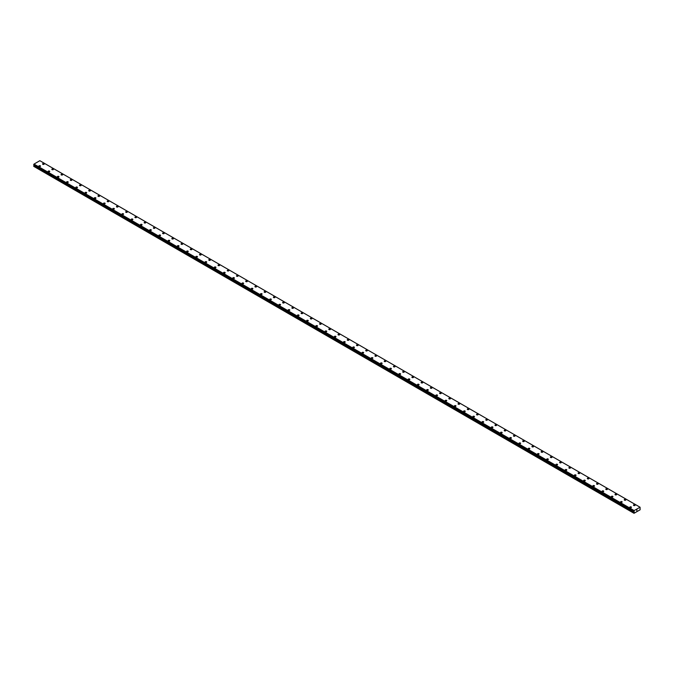 <?xml version="1.0" encoding="UTF-8"?>
<svg xmlns="http://www.w3.org/2000/svg" width="674" height="674" viewBox="0 0 674 674"><rect width="100%" height="100%" fill="white"/><g stroke="black" fill="none" stroke-linecap="round" stroke-linejoin="round"><path stroke-width="1.01" d="M42.58 163.984A0.817 0.472 180 0 1 44.214 163.993A0.817 0.472 180 0 1 42.58 163.984A0.817 0.472 180 0 1 44.214 163.984M51.814 169.317A0.817 0.472 180 0 1 53.44 169.317A0.817 0.472 180 0 1 51.814 169.317A0.817 0.472 180 0 1 53.44 169.317M61.048 174.65A0.817 0.472 180 0 1 62.674 174.65A0.817 0.472 180 0 1 61.048 174.65A0.817 0.472 180 0 1 62.674 174.65M70.273 179.983A0.817 0.472 180 0 1 71.907 179.983A0.817 0.472 180 0 1 70.273 179.983A0.817 0.472 180 0 1 71.907 179.983M79.507 185.308A0.817 0.472 180 0 1 81.141 185.308A0.817 0.472 180 0 1 79.507 185.308A0.817 0.472 180 0 1 81.141 185.308M88.741 190.641A0.817 0.472 180 0 1 90.375 190.641A0.817 0.472 180 0 1 88.741 190.641A0.817 0.472 180 0 1 90.375 190.641M97.974 195.974A0.817 0.472 180 0 1 99.609 195.974A0.817 0.472 180 0 1 97.974 195.974A0.817 0.472 180 0 1 99.609 195.974M107.208 201.299A0.817 0.472 180 0 1 108.843 201.307A0.817 0.472 180 0 1 107.208 201.299A0.817 0.472 180 0 1 108.843 201.299M116.442 206.632A0.817 0.472 180 0 1 118.076 206.632A0.817 0.472 180 0 1 116.442 206.632A0.817 0.472 180 0 1 118.076 206.632M125.676 211.965A0.817 0.472 180 0 1 127.31 211.965A0.817 0.472 180 0 1 125.676 211.965A0.817 0.472 180 0 1 127.31 211.965M134.91 217.289A0.817 0.472 180 0 1 136.536 217.298A0.817 0.472 180 0 1 134.91 217.289A0.817 0.472 180 0 1 136.536 217.289M144.143 222.622A0.817 0.472 180 0 1 145.769 222.622A0.817 0.472 180 0 1 144.143 222.622A0.817 0.472 180 0 1 145.769 222.622M154.767 227.627A0.817 0.472 180 0 1 153.613 228.284A0.817 0.472 180 0 1 154.767 227.627M153.377 227.955A0.817 0.472 180 0 1 155.003 227.955M162.602 233.288A0.817 0.472 180 0 1 164.237 233.288A0.817 0.472 180 0 1 162.602 233.288A0.817 0.472 180 0 1 164.237 233.288M171.836 238.621A0.817 0.472 180 0 1 173.471 238.621M173.235 238.284A0.817 0.472 180 0 1 172.081 238.95A0.817 0.472 180 0 1 173.235 238.284M181.07 243.946A0.817 0.472 180 0 1 182.705 243.946A0.817 0.472 180 0 1 181.07 243.946A0.817 0.472 180 0 1 182.705 243.946M190.304 249.279A0.817 0.472 180 0 1 191.938 249.279A0.817 0.472 180 0 1 190.304 249.279A0.817 0.472 180 0 1 191.938 249.279M199.538 254.603A0.817 0.472 180 0 1 201.172 254.612A0.817 0.472 180 0 1 199.538 254.603A0.817 0.472 180 0 1 201.172 254.603M208.772 259.937A0.817 0.472 180 0 1 210.406 259.937A0.817 0.472 180 0 1 208.772 259.937A0.817 0.472 180 0 1 210.406 259.937M218.005 265.27A0.817 0.472 180 0 1 219.631 265.27A0.817 0.472 180 0 1 218.005 265.27A0.817 0.472 180 0 1 219.631 265.27M227.239 270.603A0.817 0.472 180 0 1 228.865 270.603A0.817 0.472 180 0 1 227.239 270.603A0.817 0.472 180 0 1 228.865 270.603M236.473 275.927A0.817 0.472 180 0 1 238.099 275.927A0.817 0.472 180 0 1 236.473 275.927A0.817 0.472 180 0 1 238.099 275.927M245.698 281.26A0.817 0.472 180 0 1 247.333 281.26A0.817 0.472 180 0 1 245.698 281.26A0.817 0.472 180 0 1 247.333 281.26M254.932 286.593A0.817 0.472 180 0 1 256.567 286.593A0.817 0.472 180 0 1 254.932 286.593A0.817 0.472 180 0 1 256.567 286.593M264.166 291.918A0.817 0.472 180 0 1 265.8 291.926A0.817 0.472 180 0 1 264.166 291.918A0.817 0.472 180 0 1 265.8 291.918M273.4 297.251A0.817 0.472 180 0 1 275.034 297.251A0.817 0.472 180 0 1 273.4 297.251A0.817 0.472 180 0 1 275.034 297.251M282.633 302.584A0.817 0.472 180 0 1 284.268 302.584A0.817 0.472 180 0 1 282.633 302.584A0.817 0.472 180 0 1 284.268 302.584M291.867 307.917A0.817 0.472 180 0 1 293.502 307.917M293.257 307.58A0.817 0.472 180 0 1 292.103 308.245A0.817 0.472 180 0 1 293.257 307.58M301.101 313.242A0.817 0.472 180 0 1 302.727 313.242A0.817 0.472 180 0 1 301.101 313.242A0.817 0.472 180 0 1 302.727 313.242M310.335 318.575A0.817 0.472 180 0 1 311.961 318.575A0.817 0.472 180 0 1 310.335 318.575A0.817 0.472 180 0 1 311.961 318.575M319.569 323.908A0.817 0.472 180 0 1 321.195 323.908A0.817 0.472 180 0 1 319.569 323.908A0.817 0.472 180 0 1 321.195 323.908M328.794 329.232A0.817 0.472 180 0 1 330.428 329.241A0.817 0.472 180 0 1 328.794 329.232A0.817 0.472 180 0 1 330.428 329.232M338.028 334.565A0.817 0.472 180 0 1 339.662 334.565A0.817 0.472 180 0 1 338.028 334.565A0.817 0.472 180 0 1 339.662 334.565M347.262 339.898A0.817 0.472 180 0 1 348.896 339.898A0.817 0.472 180 0 1 347.262 339.898A0.817 0.472 180 0 1 348.896 339.898M356.495 345.223A0.817 0.472 180 0 1 358.13 345.231A0.817 0.472 180 0 1 356.495 345.223A0.817 0.472 180 0 1 358.13 345.223M365.729 350.556A0.817 0.472 180 0 1 367.364 350.556A0.817 0.472 180 0 1 365.729 350.556A0.817 0.472 180 0 1 367.364 350.556M376.353 355.56A0.817 0.472 180 0 1 375.199 356.217A0.817 0.472 180 0 1 376.353 355.56M374.963 355.889A0.817 0.472 180 0 1 376.598 355.889M384.197 361.222A0.817 0.472 180 0 1 385.823 361.222A0.817 0.472 180 0 1 384.197 361.222A0.817 0.472 180 0 1 385.823 361.222M393.431 366.546A0.817 0.472 180 0 1 395.057 366.546A0.817 0.472 180 0 1 393.431 366.546A0.817 0.472 180 0 1 395.057 366.546M402.664 371.88A0.817 0.472 180 0 1 404.29 371.88A0.817 0.472 180 0 1 402.664 371.88A0.817 0.472 180 0 1 404.29 371.88M411.89 377.213A0.817 0.472 180 0 1 413.524 377.213A0.817 0.472 180 0 1 411.89 377.213A0.817 0.472 180 0 1 413.524 377.213M421.124 382.537A0.817 0.472 180 0 1 422.758 382.546A0.817 0.472 180 0 1 421.124 382.537A0.817 0.472 180 0 1 422.758 382.537M430.357 387.87A0.817 0.472 180 0 1 431.992 387.87A0.817 0.472 180 0 1 430.357 387.87A0.817 0.472 180 0 1 431.992 387.87M439.591 393.203A0.817 0.472 180 0 1 441.226 393.203A0.817 0.472 180 0 1 439.591 393.203A0.817 0.472 180 0 1 441.226 393.203M448.825 398.528A0.817 0.472 180 0 1 450.459 398.536A0.817 0.472 180 0 1 448.825 398.528A0.817 0.472 180 0 1 450.459 398.528M458.059 403.861A0.817 0.472 180 0 1 459.693 403.861A0.817 0.472 180 0 1 458.059 403.861A0.817 0.472 180 0 1 459.693 403.861M467.293 409.194A0.817 0.472 180 0 1 468.927 409.194A0.817 0.472 180 0 1 467.293 409.194A0.817 0.472 180 0 1 468.927 409.194M476.526 414.527A0.817 0.472 180 0 1 478.152 414.527A0.817 0.472 180 0 1 476.526 414.527A0.817 0.472 180 0 1 478.152 414.527M485.76 419.851A0.817 0.472 180 0 1 487.386 419.86A0.817 0.472 180 0 1 485.76 419.851A0.817 0.472 180 0 1 487.386 419.851M496.384 424.856A0.817 0.472 180 0 1 495.23 425.521A0.817 0.472 180 0 1 496.384 424.856M494.986 425.184A0.817 0.472 180 0 1 496.62 425.184M504.219 430.518A0.817 0.472 180 0 1 505.854 430.518A0.817 0.472 180 0 1 504.219 430.518A0.817 0.472 180 0 1 505.854 430.518M513.453 435.851A0.817 0.472 180 0 1 515.088 435.851M514.852 435.514A0.817 0.472 180 0 1 513.698 436.179A0.817 0.472 180 0 1 514.852 435.514M522.687 441.175A0.817 0.472 180 0 1 524.321 441.175A0.817 0.472 180 0 1 522.687 441.175A0.817 0.472 180 0 1 524.321 441.175M531.921 446.508A0.817 0.472 180 0 1 533.555 446.508A0.817 0.472 180 0 1 531.921 446.508A0.817 0.472 180 0 1 533.555 446.508M541.155 451.841A0.817 0.472 180 0 1 542.789 451.841A0.817 0.472 180 0 1 541.155 451.841A0.817 0.472 180 0 1 542.789 451.841M550.388 457.166A0.817 0.472 180 0 1 552.023 457.166A0.817 0.472 180 0 1 550.388 457.166A0.817 0.472 180 0 1 552.023 457.166M559.622 462.499A0.817 0.472 180 0 1 561.248 462.499A0.817 0.472 180 0 1 559.622 462.499A0.817 0.472 180 0 1 561.248 462.499M568.856 467.832A0.817 0.472 180 0 1 570.482 467.832A0.817 0.472 180 0 1 568.856 467.832A0.817 0.472 180 0 1 570.482 467.832M578.081 473.156A0.817 0.472 180 0 1 579.716 473.165A0.817 0.472 180 0 1 578.081 473.156A0.817 0.472 180 0 1 579.716 473.156M587.315 478.489A0.817 0.472 180 0 1 588.95 478.489A0.817 0.472 180 0 1 587.315 478.489A0.817 0.472 180 0 1 588.95 478.489M596.549 483.822A0.817 0.472 180 0 1 598.183 483.822A0.817 0.472 180 0 1 596.549 483.822A0.817 0.472 180 0 1 598.183 483.822M605.783 489.156A0.817 0.472 180 0 1 607.417 489.156A0.817 0.472 180 0 1 605.783 489.156A0.817 0.472 180 0 1 607.417 489.156M615.017 494.48A0.817 0.472 180 0 1 616.651 494.48A0.817 0.472 180 0 1 615.017 494.48A0.817 0.472 180 0 1 616.651 494.48M624.25 499.813A0.817 0.472 180 0 1 625.885 499.813A0.817 0.472 180 0 1 624.25 499.813A0.817 0.472 180 0 1 625.885 499.813M633.484 505.146A0.817 0.472 180 0 1 635.119 505.146A0.817 0.472 180 0 1 633.484 505.146A0.817 0.472 180 0 1 635.119 505.146M38.881 166.124A0.817 0.472 180 0 1 40.516 166.124M40.28 165.787A0.817 0.472 180 0 1 39.126 166.453A0.817 0.472 180 0 1 40.28 165.787M48.115 171.449A0.817 0.472 180 0 1 49.75 171.449A0.817 0.472 180 0 1 48.115 171.449A0.817 0.472 180 0 1 49.75 171.449M57.349 176.782A0.817 0.472 180 0 1 58.983 176.782A0.817 0.472 180 0 1 57.349 176.782A0.817 0.472 180 0 1 58.983 176.782M66.583 182.115A0.817 0.472 180 0 1 68.217 182.115A0.817 0.472 180 0 1 66.583 182.115A0.817 0.472 180 0 1 68.217 182.115M75.817 187.439A0.817 0.472 180 0 1 77.451 187.448A0.817 0.472 180 0 1 75.817 187.439A0.817 0.472 180 0 1 77.451 187.439M85.05 192.772A0.817 0.472 180 0 1 86.685 192.772A0.817 0.472 180 0 1 85.05 192.772A0.817 0.472 180 0 1 86.685 192.772M94.284 198.105A0.817 0.472 180 0 1 95.919 198.105A0.817 0.472 180 0 1 94.284 198.105A0.817 0.472 180 0 1 95.919 198.105M103.518 203.43A0.817 0.472 180 0 1 105.144 203.438A0.817 0.472 180 0 1 103.518 203.43A0.817 0.472 180 0 1 105.144 203.43M112.752 208.763A0.817 0.472 180 0 1 114.378 208.763A0.817 0.472 180 0 1 112.752 208.763A0.817 0.472 180 0 1 114.378 208.763M123.376 213.768A0.817 0.472 180 0 1 122.221 214.425A0.817 0.472 180 0 1 123.376 213.768M121.977 214.096A0.817 0.472 180 0 1 123.612 214.096M131.211 219.429A0.817 0.472 180 0 1 132.845 219.429A0.817 0.472 180 0 1 131.211 219.429A0.817 0.472 180 0 1 132.845 219.429M140.445 224.754A0.817 0.472 180 0 1 142.079 224.754A0.817 0.472 180 0 1 140.445 224.754A0.817 0.472 180 0 1 142.079 224.754M149.679 230.087A0.817 0.472 180 0 1 151.313 230.087A0.817 0.472 180 0 1 149.679 230.087A0.817 0.472 180 0 1 151.313 230.087M158.912 235.42A0.817 0.472 180 0 1 160.547 235.42A0.817 0.472 180 0 1 158.912 235.42A0.817 0.472 180 0 1 160.547 235.42M168.146 240.744A0.817 0.472 180 0 1 169.781 240.753A0.817 0.472 180 0 1 168.146 240.744A0.817 0.472 180 0 1 169.781 240.744M177.38 246.077A0.817 0.472 180 0 1 179.014 246.077A0.817 0.472 180 0 1 177.38 246.077A0.817 0.472 180 0 1 179.014 246.077M186.614 251.41A0.817 0.472 180 0 1 188.24 251.41A0.817 0.472 180 0 1 186.614 251.41A0.817 0.472 180 0 1 188.24 251.41M195.848 256.743A0.817 0.472 180 0 1 197.474 256.743A0.817 0.472 180 0 1 195.848 256.743A0.817 0.472 180 0 1 197.474 256.743M205.073 262.068A0.817 0.472 180 0 1 206.707 262.068A0.817 0.472 180 0 1 205.073 262.068A0.817 0.472 180 0 1 206.707 262.068M214.307 267.401A0.817 0.472 180 0 1 215.941 267.401A0.817 0.472 180 0 1 214.307 267.401A0.817 0.472 180 0 1 215.941 267.401M223.541 272.734A0.817 0.472 180 0 1 225.175 272.734A0.817 0.472 180 0 1 223.541 272.734A0.817 0.472 180 0 1 225.175 272.734M232.774 278.059A0.817 0.472 180 0 1 234.409 278.067A0.817 0.472 180 0 1 232.774 278.059A0.817 0.472 180 0 1 234.409 278.059M243.398 283.063A0.817 0.472 180 0 1 242.244 283.729A0.817 0.472 180 0 1 243.398 283.063M242.008 283.392A0.817 0.472 180 0 1 243.643 283.392M251.242 288.725A0.817 0.472 180 0 1 252.876 288.725A0.817 0.472 180 0 1 251.242 288.725A0.817 0.472 180 0 1 252.876 288.725M260.476 294.058A0.817 0.472 180 0 1 262.11 294.058M261.866 293.721A0.817 0.472 180 0 1 260.712 294.386A0.817 0.472 180 0 1 261.866 293.721M269.71 299.382A0.817 0.472 180 0 1 271.336 299.382A0.817 0.472 180 0 1 269.71 299.382A0.817 0.472 180 0 1 271.336 299.382M278.943 304.715A0.817 0.472 180 0 1 280.569 304.715A0.817 0.472 180 0 1 278.943 304.715A0.817 0.472 180 0 1 280.569 304.715M288.177 310.048A0.817 0.472 180 0 1 289.803 310.048A0.817 0.472 180 0 1 288.177 310.048A0.817 0.472 180 0 1 289.803 310.048M297.403 315.373A0.817 0.472 180 0 1 299.037 315.373A0.817 0.472 180 0 1 297.403 315.373A0.817 0.472 180 0 1 299.037 315.373M306.636 320.706A0.817 0.472 180 0 1 308.271 320.706A0.817 0.472 180 0 1 306.636 320.706A0.817 0.472 180 0 1 308.271 320.706M315.87 326.039A0.817 0.472 180 0 1 317.505 326.039A0.817 0.472 180 0 1 315.87 326.039A0.817 0.472 180 0 1 317.505 326.039M325.104 331.364A0.817 0.472 180 0 1 326.738 331.372A0.817 0.472 180 0 1 325.104 331.364A0.817 0.472 180 0 1 326.738 331.364M334.338 336.697A0.817 0.472 180 0 1 335.972 336.697A0.817 0.472 180 0 1 334.338 336.697A0.817 0.472 180 0 1 335.972 336.697M343.572 342.03A0.817 0.472 180 0 1 345.206 342.03A0.817 0.472 180 0 1 343.572 342.03A0.817 0.472 180 0 1 345.206 342.03M352.805 347.363A0.817 0.472 180 0 1 354.431 347.363A0.817 0.472 180 0 1 352.805 347.363A0.817 0.472 180 0 1 354.431 347.363M362.039 352.687A0.817 0.472 180 0 1 363.665 352.687A0.817 0.472 180 0 1 362.039 352.687A0.817 0.472 180 0 1 363.665 352.687M371.273 358.02A0.817 0.472 180 0 1 372.899 358.02A0.817 0.472 180 0 1 371.273 358.02A0.817 0.472 180 0 1 372.899 358.02M380.498 363.353A0.817 0.472 180 0 1 382.133 363.353A0.817 0.472 180 0 1 380.498 363.353A0.817 0.472 180 0 1 382.133 363.353M389.732 368.678A0.817 0.472 180 0 1 391.367 368.686A0.817 0.472 180 0 1 389.732 368.678A0.817 0.472 180 0 1 391.367 368.678M398.966 374.011A0.817 0.472 180 0 1 400.6 374.011A0.817 0.472 180 0 1 398.966 374.011A0.817 0.472 180 0 1 400.6 374.011M408.2 379.344A0.817 0.472 180 0 1 409.834 379.344A0.817 0.472 180 0 1 408.2 379.344A0.817 0.472 180 0 1 409.834 379.344M417.433 384.669A0.817 0.472 180 0 1 419.068 384.677A0.817 0.472 180 0 1 417.433 384.669A0.817 0.472 180 0 1 419.068 384.669M426.667 390.002A0.817 0.472 180 0 1 428.302 390.002A0.817 0.472 180 0 1 426.667 390.002A0.817 0.472 180 0 1 428.302 390.002M435.901 395.335A0.817 0.472 180 0 1 437.527 395.335A0.817 0.472 180 0 1 435.901 395.335A0.817 0.472 180 0 1 437.527 395.335M445.135 400.668A0.817 0.472 180 0 1 446.761 400.668A0.817 0.472 180 0 1 445.135 400.668A0.817 0.472 180 0 1 446.761 400.668M454.369 405.992A0.817 0.472 180 0 1 455.995 405.992A0.817 0.472 180 0 1 454.369 405.992A0.817 0.472 180 0 1 455.995 405.992M464.993 410.997A0.817 0.472 180 0 1 463.838 411.662A0.817 0.472 180 0 1 464.993 410.997M463.594 411.325A0.817 0.472 180 0 1 465.229 411.325M472.828 416.658A0.817 0.472 180 0 1 474.462 416.658A0.817 0.472 180 0 1 472.828 416.658A0.817 0.472 180 0 1 474.462 416.658M482.062 421.991A0.817 0.472 180 0 1 483.696 421.991M483.46 421.654A0.817 0.472 180 0 1 482.306 422.32A0.817 0.472 180 0 1 483.46 421.654M491.295 427.316A0.817 0.472 180 0 1 492.93 427.316A0.817 0.472 180 0 1 491.295 427.316A0.817 0.472 180 0 1 492.93 427.316M500.529 432.649A0.817 0.472 180 0 1 502.164 432.649A0.817 0.472 180 0 1 500.529 432.649A0.817 0.472 180 0 1 502.164 432.649M509.763 437.982A0.817 0.472 180 0 1 511.398 437.982A0.817 0.472 180 0 1 509.763 437.982A0.817 0.472 180 0 1 511.398 437.982M518.997 443.307A0.817 0.472 180 0 1 520.623 443.307A0.817 0.472 180 0 1 518.997 443.307A0.817 0.472 180 0 1 520.623 443.307M528.231 448.64A0.817 0.472 180 0 1 529.857 448.64A0.817 0.472 180 0 1 528.231 448.64A0.817 0.472 180 0 1 529.857 448.64M537.464 453.973A0.817 0.472 180 0 1 539.09 453.973A0.817 0.472 180 0 1 537.464 453.973A0.817 0.472 180 0 1 539.09 453.973M546.69 459.297A0.817 0.472 180 0 1 548.324 459.306A0.817 0.472 180 0 1 546.69 459.297A0.817 0.472 180 0 1 548.324 459.297M555.924 464.63A0.817 0.472 180 0 1 557.558 464.63A0.817 0.472 180 0 1 555.924 464.63A0.817 0.472 180 0 1 557.558 464.63M565.157 469.963A0.817 0.472 180 0 1 566.792 469.963A0.817 0.472 180 0 1 565.157 469.963A0.817 0.472 180 0 1 566.792 469.963M574.391 475.288A0.817 0.472 180 0 1 576.026 475.296A0.817 0.472 180 0 1 574.391 475.288A0.817 0.472 180 0 1 576.026 475.288M583.625 480.621A0.817 0.472 180 0 1 585.259 480.621A0.817 0.472 180 0 1 583.625 480.621A0.817 0.472 180 0 1 585.259 480.621M592.859 485.954A0.817 0.472 180 0 1 594.493 485.954A0.817 0.472 180 0 1 592.859 485.954A0.817 0.472 180 0 1 594.493 485.954M602.093 491.287A0.817 0.472 180 0 1 603.727 491.287A0.817 0.472 180 0 1 602.093 491.287A0.817 0.472 180 0 1 603.727 491.287M611.326 496.612A0.817 0.472 180 0 1 612.952 496.62A0.817 0.472 180 0 1 611.326 496.612A0.817 0.472 180 0 1 612.952 496.612M620.56 501.945A0.817 0.472 180 0 1 622.186 501.945A0.817 0.472 180 0 1 620.56 501.945A0.817 0.472 180 0 1 622.186 501.945M629.786 507.278A0.817 0.472 180 0 1 631.42 507.278A0.817 0.472 180 0 1 629.786 507.278A0.817 0.472 180 0 1 631.42 507.278M636.728 510.665L636.989 509.991M633.88 511.515L634.15 510.563L640.064 507.227L640.115 509.78L634.023 513.302L634.167 512.122L34.029 165.636L33.7 166.335L633.838 513.192M634.167 512.122L634.091 511.625M33.7 164.995L633.838 511.49L33.7 164.995L34.012 164.077L39.85 160.698L639.988 507.185M39.934 160.749L640.064 507.227M634.15 510.563L34.012 164.077M634.057 510.749L33.919 164.262M633.872 511.119L33.734 164.641M633.838 511.187L33.7 164.7M634.234 511.962L34.096 165.475M633.838 512.821L33.7 166.335M634.074 510.69L33.936 164.212M633.872 511.515L33.717 165.029M634.234 511.793L34.096 165.307M633.905 512.594L33.767 166.107"/></g></svg>
